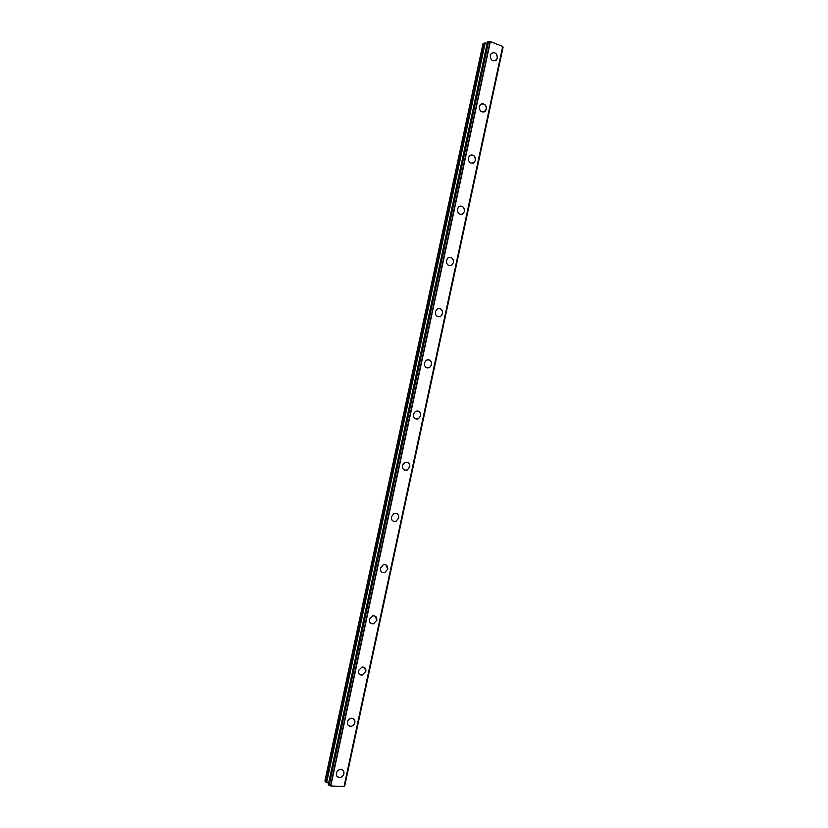 <?xml version="1.0" encoding="UTF-8"?>
<svg xmlns="http://www.w3.org/2000/svg" width="828" height="828" viewBox="0 0 828 828"><rect width="100%" height="100%" fill="white"/><g stroke="black" fill="none" stroke-linecap="round" stroke-linejoin="round"><path stroke-width="1.24" d="M343.061 770.299L343.91 773.673C343.175 776.074 341.664 777.368 339.366 777.523L337.224 776.612M336.396 773.269C337.12 770.889 338.621 769.605 340.898 769.409C343.206 769.719 344.21 771.137 343.92 773.673C343.185 776.084 341.664 777.368 339.366 777.533C337.089 777.202 336.106 775.784 336.396 773.269M353.835 718.952L354.87 722.544C354.229 724.748 352.852 726.011 350.741 726.311L348.402 725.525M347.398 721.975C348.029 719.78 349.395 718.518 351.486 718.197C354.022 718.352 355.15 719.801 354.881 722.544C354.239 724.759 352.852 726.011 350.741 726.311C348.236 726.135 347.118 724.686 347.398 721.975M364.589 667.606L365.831 671.404L362.095 675.079L359.611 674.458M358.389 670.67L362.074 667.016C364.827 666.995 366.09 668.465 365.841 671.415L362.105 675.079C359.383 675.068 358.141 673.599 358.389 670.67M375.301 616.249L376.792 620.286L373.438 623.815L370.851 623.391M369.391 619.385L372.693 615.856C375.643 615.649 377.009 617.129 376.802 620.286L373.449 623.826C370.53 623.991 369.174 622.511 369.391 619.385M385.972 564.903L387.752 569.157L384.751 572.552L382.122 572.324M380.383 568.091L383.343 564.717C386.459 564.323 387.928 565.803 387.763 569.157L384.751 572.552C381.667 572.914 380.207 571.423 380.383 568.091M396.622 513.567C398.33 514.436 399.034 515.927 398.713 518.038L396.032 521.278L393.424 521.257M391.375 516.807L394.014 513.588C397.274 513.018 398.837 514.499 398.713 518.038L396.032 521.278C392.803 521.816 391.251 520.326 391.375 516.807M407.231 462.262C409.177 463.059 409.984 464.611 409.674 466.92L407.272 470.004L404.757 470.18M402.367 465.533L404.726 462.459C408.1 461.714 409.746 463.204 409.674 466.93L407.272 470.014C403.929 470.718 402.294 469.228 402.367 465.533M417.84 410.967C420.003 411.682 420.934 413.296 420.634 415.811L418.482 418.74L416.111 419.082M413.369 414.248L415.48 411.34C418.937 410.44 420.655 411.93 420.634 415.811L418.482 418.74C415.045 419.62 413.338 418.119 413.369 414.248M428.428 359.714C430.829 360.304 431.874 361.971 431.585 364.703L429.66 367.477L427.465 367.953M424.36 362.974L426.254 360.221C429.784 359.166 431.564 360.656 431.585 364.703L429.66 367.477C426.151 368.501 424.381 367.001 424.36 362.974M439.026 308.492C441.634 308.937 442.804 310.645 442.545 313.595L440.806 316.234L438.809 316.813M435.352 311.711L437.049 309.092C440.641 307.912 442.473 309.413 442.545 313.595L440.806 316.234C437.236 317.383 435.414 315.882 435.352 311.711M449.645 257.301C452.45 257.591 453.734 259.33 453.496 262.497L451.933 264.991L450.142 265.643M446.333 260.437L447.876 257.963C451.508 256.659 453.382 258.17 453.496 262.497L451.933 264.991C448.321 266.264 446.458 264.753 446.333 260.437M460.285 206.131C463.256 206.255 464.653 208.014 464.446 211.399L463.028 213.769L461.444 214.452M457.325 209.173L458.722 206.824C462.386 205.427 464.291 206.948 464.456 211.399L463.028 213.769C459.385 215.145 457.491 213.614 457.325 209.173M470.966 154.971C474.082 154.939 475.562 156.72 475.407 160.301L474.102 162.557L472.716 163.261M468.317 157.92L469.59 155.685C473.264 154.194 475.21 155.726 475.407 160.301L474.113 162.557C470.449 164.027 468.513 162.474 468.317 157.92M481.668 103.842C484.908 103.635 486.471 105.435 486.357 109.213L483.956 112.049M479.308 106.667L480.468 104.545C484.163 102.972 486.119 104.525 486.357 109.213L485.177 111.356C481.503 112.898 479.547 111.335 479.308 106.667M492.412 52.702C495.734 52.35 497.369 54.162 497.307 58.126L495.154 60.848M490.29 55.414L491.366 53.396C495.051 51.76 497.038 53.334 497.317 58.126L496.22 60.165C492.546 61.779 490.569 60.196 490.29 55.414M325.953 782.16L324.897 781.042L482.993 43.636L484.411 43.046L325.953 782.16L328.612 783.195L487.257 43.18M487.247 43.18L484.411 43.046M328.333 784.602L330.765 785.958L344.106 786.548L502.751 46.482L490.352 41.545L487.589 41.793M502.679 46.834L344.593 786.103L503.02 47.092M490.238 41.535L330.651 785.917M490.352 41.545L330.765 785.958M502.72 46.399L344.034 786.6M502.741 46.44L344.075 786.569L502.751 46.482M485.187 42.984L326.636 782.532M487.599 41.71L328.323 784.675M488.313 41.41L328.851 785.234M488.613 41.431L329.13 785.348M490.093 41.535L330.517 785.855M487.568 41.742L328.302 784.633M503.103 47.175L344.696 786.051"/></g></svg>
